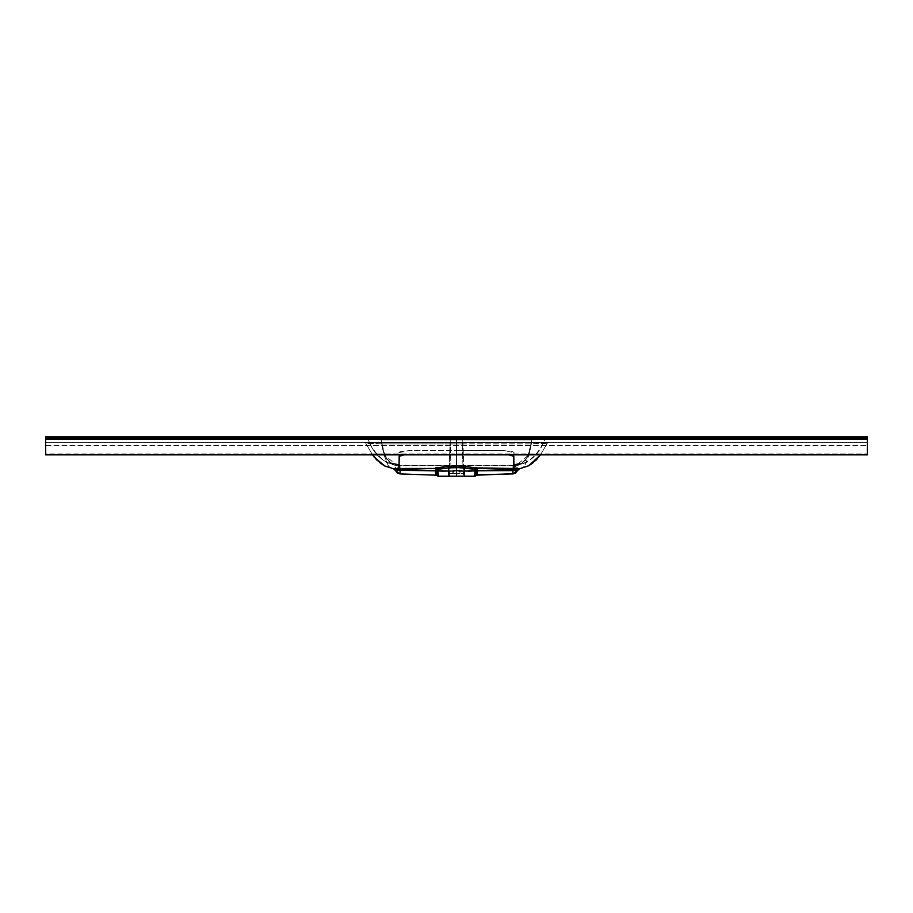 <?xml version="1.0" encoding="UTF-8"?>
<svg xmlns="http://www.w3.org/2000/svg" width="913" height="913" viewBox="0 0 913 913"><rect width="100%" height="100%" fill="white"/><g stroke="black" fill="none" stroke-linecap="round" stroke-linejoin="round"><path stroke-width="0.68" stroke-dasharray="4.57 3.42" d="M452.916 471.816L452.791 470.925L455.667 470.925L453.122 471.793L453.122 473.573L448.945 473.573L456.5 473.573L456.5 470.286L453.419 471.005L452.757 472.158L453.122 473.573L453.122 471.793L456.5 470.4L456.5 476.209L448.945 476.209L456.5 476.209L456.5 443.912L456.5 476.209L449.698 476.209L450.76 443.923L462.24 443.923A1.643 0.719 -90 0 1 462.959 442.383L364.31 442.383L456.5 442.383L450.748 442.383L456.5 442.383L456.5 438.434L456.5 442.383L462.252 442.383L450.748 442.383L548.69 442.383L364.31 442.383L456.5 442.383L456.5 454.252L403.329 454.891M475.639 471.679L475.399 476.209A1.643 1.643 21.9 0 1 476.871 475.182A1.643 1.643 21.7 0 0 475.399 476.209A1.643 1.506 3 0 1 476.985 474.783A1.643 1.506 -177 0 0 475.399 476.209L473.767 476.164L477.328 470.663L512.844 469.419L513.015 473.904L476.871 475.182L513.015 473.915L476.871 475.171L477.328 470.663L475.399 476.209L464.158 476.209L473.756 476.209L474.52 473.779L477.328 470.663L512.844 469.419L513.083 464.888L520.821 463.736L525.477 460.232L528.947 453.327L531.24 443.878L462.959 443.878L464.158 476.209L456.5 476.209L464.055 476.209L456.5 476.209L456.5 470.4L460.209 470.925L512.844 469.065L513.083 464.546L521.677 463.028L526.573 458.292L529.677 450.577L531.857 439.94L381.143 439.94L368.213 438.822A1.643 1.643 90 0 0 367.163 438.434L546.259 438.434L366.741 438.434L456.5 438.434L456.5 450.371L410.839 450.383L399.985 451.775L398.981 452.654L398.981 465.436L514.019 465.436L514.019 452.654L513.015 451.775L502.161 450.383L409.96 450.394L398.981 452.654L399.118 465.436L396.516 465.299L390.832 463.69L386.85 459.387L383.825 452.551L381.132 439.929L383.323 450.577L386.37 458.2L391.335 463.028L399.917 464.546L400.122 469.99L452.757 471.816L453.213 470.903L400.156 469.054L452.791 470.925L456.5 470.4L459.878 471.793L459.878 473.573L464.055 473.573L448.945 473.573C449.139 471.587 450.235 470.492 452.232 470.286L452.232 470.286M456.5 470.286C451.421 470.286 451.421 470.286 456.5 470.286C451.421 470.286 451.421 470.286 456.5 470.286C461.579 470.286 461.579 470.286 456.5 470.286C461.579 470.286 461.579 470.286 456.5 470.286L456.5 473.573L459.878 473.573L459.912 471.211L456.5 470.286L460.768 470.286L456.5 470.286M393.492 468.86L393.583 468.814C386.85 467.89 386.165 459.193 384.464 456.249L381.76 443.878C382.832 453.567 387.626 466.554 399.917 464.888L399.985 473.904L436.129 475.171L399.985 473.915A4.93 4.919 -3 0 1 395.489 470.583A4.93 4.919 177 0 0 395.489 470.594A4.93 4.919 177 0 0 399.985 473.904L397.212 472.934L395.489 470.583L399.917 464.888L400.156 469.419L435.672 470.663L438.48 473.779L439.244 476.209L448.842 476.209L450.041 443.878L381.76 443.878L384.053 453.316L387.511 460.22L392.168 463.736L399.917 464.888L393.583 468.814L390.239 467.582L388.048 465.253L384.042 454.948L381.645 443.878L365.771 443.273L372.55 454.868L365.771 443.273L366.843 442.725L456.5 443.01L456.5 454.252L402.918 454.959M867.35 442.383L867.35 436.791L45.65 436.791L45.65 442.383L867.35 442.383L45.65 442.383L867.35 442.383L867.35 454.868L45.65 454.868L867.35 454.868L867.35 453.921L45.65 453.921L45.65 454.857L45.65 445.555L45.65 453.921L867.35 453.921L867.35 442.383L45.65 442.383L45.65 445.555L867.35 445.555L45.65 445.555L45.65 436.791L867.35 436.791L867.35 442.383M45.65 438.434L867.35 438.434L45.65 438.434M437.601 476.209L439.233 476.164L437.635 476.209L435.672 470.663L436.129 475.182A1.643 1.643 -21.9 0 1 437.601 476.209A1.643 1.506 177 0 0 436.015 474.783A1.643 1.506 -3 0 1 437.601 476.209A1.643 1.643 158.3 0 0 436.129 475.171L435.672 470.663L439.233 476.164L437.601 476.209L437.316 470.823L437.578 475.81L435.672 470.663L396.824 469.476L400.156 469.419L399.985 473.904M476.985 474.783L477.328 470.663L475.445 475.764L475.547 473.311M398.741 465.402L396.744 465.322L384.807 455.347L381.132 439.929C382.399 450.429 385.902 466.201 399.917 464.546L400.156 469.065L399.164 469.031L398.992 465.744L399.232 469.065L453.213 470.903L453.419 470.286L459.581 470.286L459.787 470.903L512.844 469.054L513.026 465.698L399.974 465.698L400.156 469.054L399.974 465.698L398.992 465.744L399.164 469.031A0.981 0.981 177 0 0 400.122 469.967L452.757 471.816L400.122 469.967A0.981 0.981 -3 0 1 399.175 469.054L398.992 465.744L399.917 464.546L398.684 465.425L396.516 465.299M396.744 465.322C396.31 465.847 392.727 464.797 385.982 462.172C376.818 455.051 370.895 447.438 368.213 439.347L368.213 439.347C373.851 455.222 384.111 463.918 398.981 465.436C384.111 463.918 373.851 455.222 368.213 439.347L367.163 438.434A1.643 1.643 -90 0 1 368.213 438.822L456.5 439.153L456.5 450.371L503.04 450.394L514.019 452.654L513.882 465.436L521.677 463.952L525.534 460.312L529.175 452.551L531.868 439.929L544.787 439.347C539.149 455.222 528.889 463.918 514.019 465.436C528.889 463.918 539.149 455.222 544.787 439.347L542.653 438.731L368.213 438.822L381.132 439.929L381.12 438.434L366.741 438.434L368.213 439.347L366.741 438.434M546.259 438.434L544.787 439.347L546.259 438.434L531.88 438.434L531.868 439.929L531.857 438.434L381.143 438.434L381.143 439.94L381.143 438.434L381.132 439.929L531.857 439.94L544.787 438.822A1.643 1.643 90 0 1 545.848 438.434A1.643 1.643 -90 0 0 544.787 438.822L456.5 439.153L456.5 438.434L546.259 438.434L544.787 439.347C542.105 447.438 536.182 455.051 527.018 462.172C520.273 464.797 516.69 465.847 516.256 465.322L513.083 464.546L514.008 465.744L513.836 469.031L514.008 465.744L513.825 469.054L512.844 469.065L512.878 469.967L460.243 471.816L512.878 469.978L460.243 471.816L460.209 470.925L512.844 469.065L513.083 464.546C527.132 466.178 530.59 450.451 531.857 439.94L528.193 455.347L516.473 465.299M399.084 465.733L399.917 464.546L399.152 465.447L514.008 465.744L513.083 464.546L513.996 465.744L513.026 465.698L512.844 469.054L513.825 469.054A0.981 0.981 3 0 1 512.878 469.978L512.878 469.967A0.981 0.981 -177 0 0 513.836 469.031L512.878 469.967L512.844 469.065L513.836 469.031L514.259 465.402M400.122 469.967L399.164 469.031L400.156 469.065L400.122 469.967L400.156 469.065L452.791 470.925L452.757 471.816L400.122 469.99L400.156 469.054L399.175 469.054L400.122 469.978L452.757 471.816L400.122 469.99L399.175 469.054L400.122 469.99M514.019 465.436L398.981 465.436M457.333 470.925L460.209 470.925L460.209 471.816L457.333 470.925M460.209 471.816L460.209 470.925L460.243 471.816L512.878 469.99L512.844 469.054L459.787 470.903L460.209 471.633L459.581 470.286L453.419 470.286L453.419 471.005L459.581 471.005L459.581 470.286L459.878 473.573L460.084 471.816M512.866 469.054L512.878 469.978L513.825 469.054L512.866 469.054M512.866 469.727L460.243 471.77M509.671 454.891L456.5 454.252L510.082 454.959M393.617 468.871A2.625 2.625 -167.4 0 0 393.48 468.848L393.583 468.814A2.625 2.602 68.3 0 1 395.523 470.549L399.917 464.888L395.306 467.81L396.824 469.476A2.625 1.643 -129.5 0 0 395.306 467.81L393.492 468.837A2.625 2.625 4.4 0 1 395.489 470.572L395.523 470.549A2.625 2.602 -111.7 0 0 393.583 468.814L393.48 468.848A2.625 2.625 12.6 0 1 395.489 470.583L395.489 470.572A2.625 2.625 -175.6 0 0 393.492 468.837L393.948 468.894M410.074 454.343L415.016 454.32M519.508 468.86L522.75 467.593L524.952 465.253L528.958 454.948L531.355 443.878L547.229 443.273L540.45 454.868L547.229 443.273L546.157 442.725L366.764 442.759L365.771 443.273L381.645 443.878L450.041 443.878L448.842 476.209L438.617 476.209M519.052 468.894L513.083 464.888C525.363 466.554 530.156 453.59 531.24 443.878L528.536 456.249C526.835 459.193 526.15 467.89 519.417 468.814L513.083 464.888L516.176 469.476L512.844 469.419L513.083 464.888L517.511 470.594L515.788 472.934L513.015 473.904L512.844 469.419L516.176 469.476L517.694 467.81A2.625 1.643 129.5 0 0 516.176 469.476L517.477 470.549A2.625 2.602 -68.3 0 1 519.417 468.814A2.625 2.602 111.7 0 0 517.477 470.549L517.511 470.583A4.93 4.919 3 0 1 513.015 473.915L513.015 473.904A4.93 4.919 -177 0 0 517.511 470.594L517.511 470.583A4.93 4.919 -177 0 0 517.511 470.572L517.511 470.583A2.625 2.625 -4.4 0 1 519.508 468.837L519.508 468.837A2.625 2.625 175.6 0 0 517.511 470.572L517.511 470.583A2.625 2.625 -12.6 0 1 519.52 468.848A2.625 2.625 167.4 0 0 519.383 468.871M502.926 454.343L497.984 454.32M456.5 476.209L448.842 476.209L449.698 476.209L450.76 443.923L450.041 443.878L462.24 443.923L463.302 476.209L448.945 476.209L464.055 476.209L456.5 476.209M450.041 442.383A1.643 0.719 90 0 1 450.76 443.923L450.109 442.383L450.041 443.878L450.041 442.383M462.24 443.923L463.302 476.209L464.158 476.209L462.959 443.878L462.24 443.923L462.959 443.878L462.959 442.383L462.24 443.923M381.76 442.383L381.76 443.878L381.76 442.383M462.959 442.383L462.959 443.878L531.24 443.878L531.24 442.383L462.959 442.383M381.611 442.383L381.645 443.878L381.611 442.383M531.24 443.878L531.389 442.383L531.24 443.878M364.31 442.383L365.771 443.273L364.31 442.383L365.771 443.273L372.538 454.868M548.69 442.383L547.229 443.273L548.69 442.383L531.389 442.383L531.355 443.878L547.229 443.273L546.236 442.759L456.5 443.01L456.5 442.383L548.69 442.383L547.229 443.273L540.462 454.868M464.055 476.209L464.055 473.573L459.878 473.573M453.122 473.573L453.419 470.286L452.791 471.633M380.812 438.434L380.904 439.096L380.812 438.434M531.857 438.434L531.857 439.94L531.88 438.434M456.5 442.383L456.5 438.434L456.5 442.383L462.252 442.383L455.587 442.383M456.5 438.434L462.252 438.434L456.5 438.434M450.748 442.383L450.748 438.434M448.945 473.573L448.945 476.209M420.14 450.371L409.96 450.394M492.86 450.371L503.04 450.394M516.256 465.322L514.316 465.425M513.825 469.054L512.878 469.99L513.825 469.054M464.055 473.573C463.861 471.587 462.765 470.492 460.768 470.286M462.252 442.383L462.252 438.434"/><path stroke-width="1.37" d="M439.244 476.209L464.238 476.209L464.489 467.924L464.238 476.209L474.726 476.209L475.114 469.305L460.7 467.536L448.511 467.924A1.643 0.97 82.6 0 0 447.541 466.395L456.5 465.87L456.5 467.41L448.511 467.924L448.762 476.209L473.756 476.209M404.128 454.777L399.243 456.329L398.992 468.46A6.813 1.187 0 0 1 400.099 468.449L435.627 468.415L436.015 474.783A1.643 1.506 177 0 1 437.601 476.175A1.643 1.506 -3 0 0 436.015 474.783L436.14 475.182A1.643 1.643 -21.7 0 1 437.601 476.209A1.643 1.643 158.1 0 0 436.129 475.182L435.684 470.731L400.122 470.321L399.985 473.927L400.122 470.321L395.489 470.594L397.212 472.945L399.985 473.915L436.14 475.182L399.985 473.927L395.489 470.583A2.625 2.625 -167.4 0 0 393.617 468.871M867.35 438.434L45.65 438.434L45.65 436.791L867.35 436.791L45.65 436.791L45.65 437.453L867.35 437.453L867.35 438.434L867.35 437.453L45.65 437.453L45.65 439.096L867.35 439.096L867.35 454.868L45.65 454.868L45.65 438.434L867.35 438.434L867.35 439.096L867.35 438.434M519.383 468.871A2.625 2.625 167.4 0 0 517.511 470.583L513.597 470.332A4.451 0.776 180 0 0 512.878 470.321L513.015 473.915L515.788 472.945L517.511 470.583L477.316 470.731L477.373 468.415A1.643 1.621 3 0 0 475.73 469.944L475.399 476.209A1.643 1.506 -177 0 1 476.985 474.783L513.015 473.915L512.878 470.321L477.316 470.731L476.871 475.182A1.643 1.643 -158.3 0 0 475.399 476.209L475.764 469.533L477.396 467.947L512.901 468.449A6.813 1.187 0 0 1 514.008 468.46L513.757 456.329L508.872 454.777M475.547 473.311L475.639 471.679M403.489 454.868L399.198 456.443L398.992 468.46L394.005 468.905L384.909 466.064L374.478 457.424L372.538 454.868L380.379 463.188L384.578 465.847L393.948 468.894L384.578 465.847L376.681 459.89L372.55 454.868M437.27 469.898A1.643 1.621 177 0 0 435.627 468.415L437.236 469.533L437.601 476.209L437.27 469.944A1.643 1.621 -3 0 0 435.627 468.415L435.684 470.731L437.316 470.811L400.122 470.321L400.099 468.449L435.627 468.415L448.534 466.269L458.885 465.904L477.396 467.947L475.114 469.305L456.5 467.41L456.5 465.87L465.459 466.395A1.643 0.97 -82.6 0 0 464.489 467.924A1.643 0.97 97.4 0 1 465.459 466.395L477.373 468.415L512.901 468.449A6.813 1.187 0 0 1 514.008 468.46L519.508 468.86L517.42 470.606M393.571 468.871L395.58 470.606M393.492 468.837L398.992 468.46A6.813 1.187 0 0 1 400.099 468.449L400.122 470.321A4.451 0.776 180 0 0 399.403 470.332L398.992 468.46L399.403 470.332L395.888 470.629L394.005 468.905L395.489 470.583M540.45 454.868L532.599 463.199L528.444 465.835L519.052 468.894L528.444 465.835L536.319 459.89L540.45 454.868L528.753 465.71L519.429 468.871M519.508 468.837L514.008 468.46L513.768 469.099L513.802 456.443L509.511 454.868M513.003 473.721L476.86 475.182A1.643 1.643 -158.1 0 0 475.399 476.209A1.643 1.506 3 0 1 476.985 474.783L474.726 476.209L475.057 469.773L477.396 467.947L475.114 469.305L475.741 469.773M517.112 470.629L518.39 469.122L517.112 470.629M513.597 470.332L513.768 469.099L513.597 470.332M512.878 470.321L512.901 468.449L512.878 470.321M448.511 467.924L437.886 469.305L438.274 476.209L448.762 476.209L448.511 467.924L437.886 469.305L435.604 467.947L447.541 466.395A1.643 0.97 -97.4 0 1 448.511 467.924M475.73 469.944A1.643 1.621 -177 0 1 477.373 468.415L477.316 470.731L475.684 470.811L477.316 470.731L476.871 475.182M436.14 475.182L438.274 476.209L437.943 469.773L437.259 469.773L437.886 469.305L437.259 469.773M437.886 469.305L435.604 467.947L437.886 469.305M45.65 454.868L45.65 439.096L867.35 439.096L867.35 454.868L45.65 454.868M400.122 469.99L399.175 469.054M513.825 469.054L512.878 469.99M517.511 470.583L513.015 473.927"/></g></svg>

